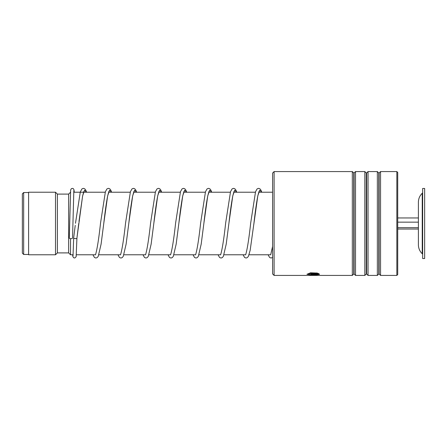 <?xml version="1.0" encoding="UTF-8"?>
<svg xmlns="http://www.w3.org/2000/svg" width="447" height="447" viewBox="0 0 447 447"><rect width="100%" height="100%" fill="white"/><g stroke="black" fill="none" stroke-linecap="round" stroke-linejoin="round"><path stroke-width="0.67" d="M22.35 253.153L22.35 193.847L23.663 192.534L23.663 254.466L22.35 253.153M73.112 254.779L70.52 254.779L70.52 238.664M70.52 254.779L68.648 252.901L68.648 194.099L57.384 194.099L55.506 192.221L28.608 192.221L28.608 254.779L55.506 254.779L55.506 192.221M68.648 252.901L57.384 252.901L57.384 194.099M422.242 253.767L422.242 193.233C419.733 195.719 418.448 198.731 418.392 202.262L418.392 244.738C418.448 248.269 419.733 251.281 422.242 253.767L422.65 254.153M422.65 215.32L422.65 258.534L424.65 258.534L424.65 188.466L422.65 188.466L422.65 215.32M397.718 229.043L418.392 229.043M397.718 227.691L418.392 227.691M397.718 222.153L418.392 222.153L418.392 217.957L397.718 217.957M274.1 275.425L272.597 273.927L272.597 173.073L274.1 171.575L274.1 275.425L352.32 275.425L352.32 171.575L274.1 171.575M396.841 171.575L397.718 172.447L397.718 274.553L396.841 275.425L396.841 171.575L380.553 171.575L380.553 275.425L396.841 275.425M366.261 274L366.618 274L366.618 173L366.261 173L366.261 274L364.836 275.425L355.533 275.425L355.533 171.575L353.929 173.073L352.32 171.575M364.836 275.425L364.836 171.575L355.533 171.575M378.777 274L379.129 274L379.129 173L378.777 173L378.777 274L377.346 275.425L368.043 275.425L368.043 171.575L366.618 173M377.346 275.425L377.346 171.575L368.043 171.575M312.582 273.86L317.851 273.86L317.163 273.553L318.052 273.313L319.432 274.151L312.582 274.151L310.71 273.704L312.582 273.19L312.582 273.542C311.777 273.648 311.777 273.76 312.582 273.86C311.777 273.76 311.777 273.648 312.582 273.542M317.169 273.056L311.006 273.156L308.207 274.285L312.252 275.078L317.851 274.642L310.71 274.413L319.432 274.413L312.894 275.218L306.955 274.285L310.531 272.804L317.169 273.056M316.28 273.313L311.006 273.039L308.212 274.223M317.851 274.642L310.71 274.413M319.326 274.413L312.721 275.089L306.96 274.223M317.169 272.933L316.28 273.195M317.851 273.86L317.163 273.435M319.354 274.028L312.582 274.028L310.721 273.642M312.582 273.419C311.777 273.53 311.777 273.637 312.582 273.737M73.682 237.782L73.671 237.86C73.096 238.681 77.504 238.961 76.923 238.067L82.622 195.864L84.561 190.198L86.506 192.221M73.833 190.562L72.548 237.972A1.626 0.721 180 0 1 72.548 237.972A1.626 0.721 180 0 1 70.911 238.687A1.626 0.721 180 0 1 69.291 237.96A1.626 0.721 180 0 1 69.291 237.955A1.626 0.721 180 0 1 69.291 237.949L70.643 189.969L71.358 188.662L72.604 188.366L73.319 188.668L73.995 189.796L74.224 192.221M78.739 223.494L76.923 238.067M354.102 173L354.102 274L353.75 274L353.75 173M108.833 191.517L107.626 196.065C106.352 202.72 105.073 211.8 103.788 223.293L107.66 195.808L109.593 190.193L111.532 192.221M133.86 191.517L132.653 196.065C131.379 202.72 130.099 211.794 128.809 223.293L132.681 195.808L134.62 190.193L136.553 192.221M158.886 191.517L157.679 196.06C156.405 202.714 155.126 211.789 153.835 223.288L157.707 195.803L159.646 190.193L161.579 192.221M183.907 191.517L182.7 196.06C181.432 202.714 180.152 211.783 178.861 223.282L182.734 195.803L184.667 190.193L186.606 192.221M208.933 191.517L207.726 196.06C206.453 202.709 205.173 211.783 203.888 223.276L207.76 195.803L209.693 190.193L211.627 192.221M233.96 191.517L232.753 196.065C231.479 202.714 230.199 211.783 228.914 223.276L232.781 195.803L234.72 190.193L236.653 192.221M253.773 224.64L257.807 195.803L259.741 190.193L261.679 192.221M28.608 254.466L23.663 254.466M270.547 254.779L249.035 254.779M245.52 254.779L224.008 254.779M220.5 254.779L198.982 254.779M195.473 254.779L173.961 254.779M170.447 254.779L148.935 254.779M145.426 254.779L123.908 254.779M120.399 254.779L98.888 254.779M95.373 254.779L76.376 254.779M57.384 252.901L55.506 254.779M68.648 194.099L70.442 192.299M272.597 192.221L258.819 192.221M255.382 192.221L233.792 192.221M230.356 192.221L208.766 192.221M205.329 192.221L183.745 192.221M180.309 192.221L158.719 192.221M155.282 192.221L133.692 192.221M130.256 192.221L108.671 192.221M105.235 192.221L73.705 192.221M28.608 192.534L23.663 192.534M422.242 193.233L422.65 192.847M366.261 173L364.836 171.575M378.777 173L377.346 171.575M379.129 173L380.553 171.575M379.129 274L380.553 275.425M366.618 274L368.043 275.425M354.102 274L355.533 275.425M353.75 274L352.32 275.425M73.677 237.821L75.236 225.372M83.812 191.517L82.606 196.065L78.99 221.41M111.599 192.221L110.761 190.07L109.733 188.785L108.42 188.343L106.962 188.897L105.397 191.707L100.536 223.07C98.955 237.497 97.401 247.638 95.887 253.483L95.485 254.863M136.62 192.221L135.787 190.07L134.754 188.785L133.446 188.343L131.988 188.897L130.418 191.707L125.557 223.064C123.975 237.497 122.428 247.638 120.908 253.483L120.506 254.863M161.646 192.221L160.814 190.07L159.78 188.785L158.467 188.343L157.009 188.897L155.444 191.707L150.583 223.059C149.002 237.497 147.454 247.632 145.934 253.483L145.532 254.863M186.673 192.221L185.835 190.064L184.807 188.785L183.493 188.343L182.035 188.897L180.471 191.702L175.61 223.053C174.028 237.491 172.481 247.632 170.961 253.483L170.558 254.863M211.694 192.221L210.861 190.064L209.827 188.785L208.52 188.343L207.062 188.897L205.491 191.702L200.636 223.047C199.055 237.486 197.501 247.632 195.982 253.483L195.579 254.863M236.72 192.221L235.887 190.064L234.854 188.785L233.541 188.343L232.082 188.897L230.518 191.707L225.657 223.047C224.076 237.486 222.528 247.632 221.008 253.477L220.606 254.863M261.746 192.221L260.908 190.064L259.88 188.785L258.567 188.343L257.109 188.897L255.544 191.707L250.683 223.053C249.102 237.491 247.554 247.632 246.034 253.477L245.632 254.863M258.981 191.517L257.774 196.065C256.505 202.714 255.226 211.789 253.935 223.282L250.169 250.298L248.398 256.31L247.364 257.589L246.057 258.036L244.598 257.483L243.067 254.779M272.597 246.437L270.653 254.863M73.671 237.854L73.029 255.818M76.923 238.089L76.146 256.746L74.789 258.014L73.548 257.712L72.833 256.416L72.677 254.779M75.487 223.265L80.304 191.919L81.935 188.897L83.393 188.343L84.706 188.79L85.74 190.07L86.573 192.221M92.92 254.779L94.446 257.483L95.909 258.036L97.217 257.589L98.251 256.31L101.089 244.151L103.788 223.293M117.941 254.779L119.472 257.483L120.93 258.036L122.243 257.589L123.271 256.31L126.11 244.146L128.809 223.293M142.967 254.779L144.498 257.483L145.957 258.036L147.27 257.589L148.298 256.31L151.136 244.146L153.835 223.288M167.994 254.779L169.519 257.483L170.983 258.036L172.291 257.589L173.324 256.31L176.163 244.14L178.861 223.282M193.015 254.779L194.546 257.483L196.004 258.036L197.317 257.589L198.351 256.31L201.189 244.14L203.888 223.276M218.041 254.779L219.572 257.483L221.03 258.036L222.343 257.589L223.371 256.31L226.21 244.14L228.914 223.276M268.088 254.779L269.619 257.478L271.078 258.036L272.597 257.422"/></g></svg>
